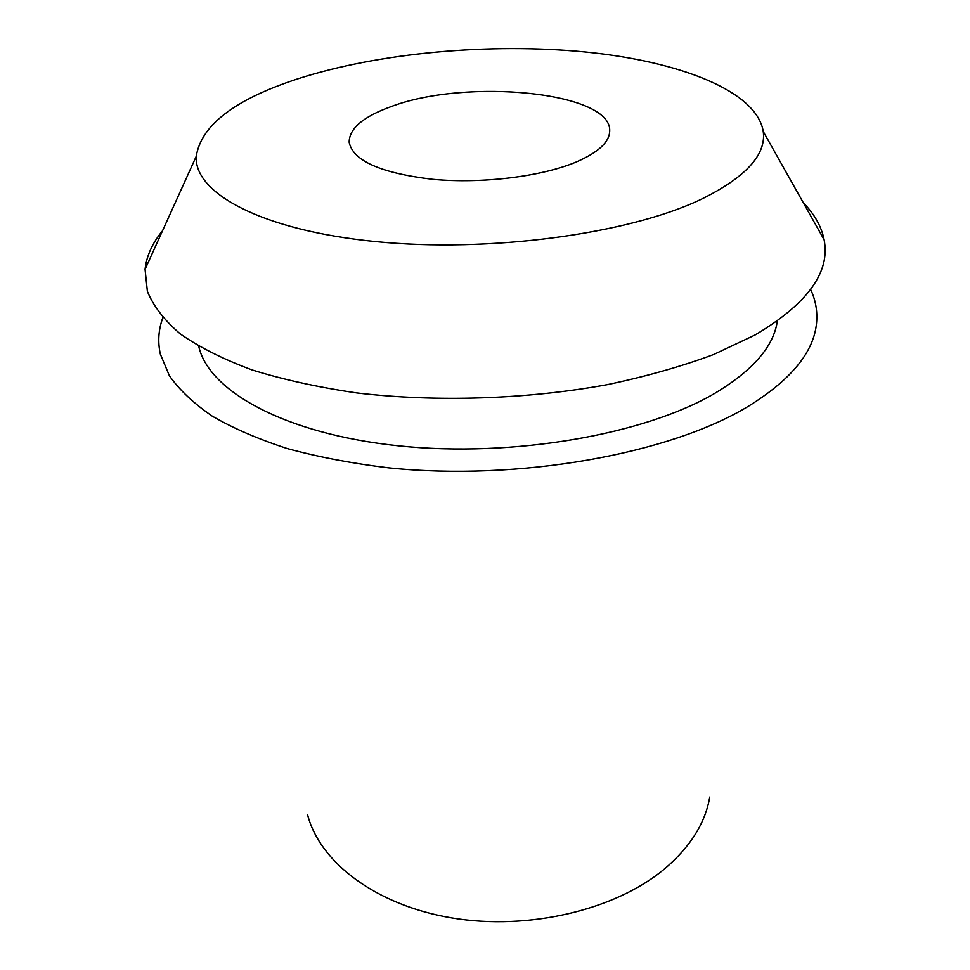 <?xml version="1.0" encoding="UTF-8"?>
<svg xmlns="http://www.w3.org/2000/svg" width="970" height="970" viewBox="0 0 970 970"><rect width="100%" height="100%" fill="white"/><g stroke="black" fill="none" stroke-linecap="round" stroke-linejoin="round"><path stroke-width="1.45" d="M576.107 162.063C598.32 152.448 609.524 142.056 609.706 130.889C611.621 91.907 466.267 77.964 391.031 106.639C363.144 116.703 349.188 128.573 349.164 142.263C352.898 160.765 380.725 173.121 432.632 179.317C481.969 183.948 541.418 176.637 576.107 162.063M297.972 78.776C379.052 52.683 489.995 42.741 585.286 51.98C679.958 61.365 756.818 91.107 763.245 131.52C766.385 154.836 745.615 177.474 700.922 199.444C628.233 234.073 488.904 253.012 375.293 241.566C261.415 230.266 193.733 193.03 196.267 156.279C201.178 125.081 235.092 99.255 297.972 78.776M162.572 230.714C152.375 243.118 146.531 256.007 145.063 269.369L147.379 291.339C153.308 306.023 164.306 320.233 180.359 333.971C199.347 347.236 223.221 359.203 251.97 369.897C283.288 379.634 318.257 387.309 356.875 392.947C436.354 402.32 526.722 399.373 607.002 384.714C646.068 376.493 681.57 366.442 713.532 354.559L755.024 335.002C807.561 303.816 830.587 272.061 824.1 239.723C821.469 226.543 814.533 214.212 803.293 202.742M198.741 346.254C208.441 391.116 284.998 434.014 398.852 445.861C512.524 457.828 644.747 434.621 714.987 393.226C753.023 370.37 773.805 346.29 777.334 320.997M810.641 289.46C816.025 300.991 817.904 312.995 816.267 325.483C812.617 353.504 790.053 380.385 748.573 406.139C670.282 453.911 518.792 481.435 388.303 467.819C351.94 463.405 318.293 457.003 287.338 448.576C258.384 439.167 233.358 428.364 212.26 416.154C193.612 403.35 179.304 389.867 169.362 375.693L160.341 354.123C157.625 341.828 158.45 329.703 162.814 317.748M307.563 814.618C319.579 862.112 375.669 905.289 452.105 917.984C528.444 930.715 615.113 910.018 664.074 869.302C690.082 847.295 705.299 823.215 709.737 797.061M763.245 131.52L824.1 239.723M196.267 156.279L145.063 269.369"/></g></svg>
